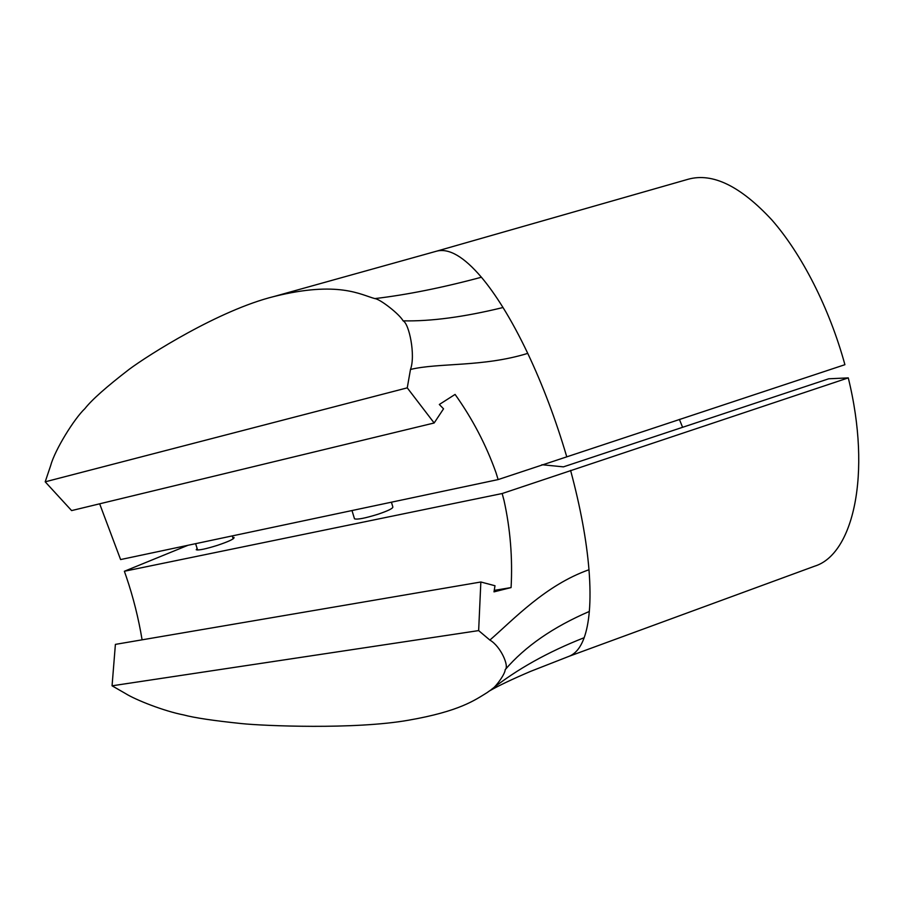 <?xml version="1.0" encoding="UTF-8"?>
<svg xmlns="http://www.w3.org/2000/svg" width="904" height="904" viewBox="0 0 904 904"><rect width="100%" height="100%" fill="white"/><g stroke="black" fill="none" stroke-linecap="round" stroke-linejoin="round"><path stroke-width="1.36" d="M197.117 548.457L196.213 549.734C198.484 550.513 205.581 549.044 217.514 545.315C228.565 541.575 234.091 538.999 234.091 537.564L232.701 537.27M541.891 464.724L563.429 466.859L828.742 378.787L848.28 377.883L502.161 493.527L504.036 500.511C510.319 528.964 512.67 557.983 511.088 587.577L494.228 590.38M502.161 493.527L124.368 571.26L126.39 577.057C133.306 597.476 138.549 618.404 142.097 639.829M391.421 502.195L392.844 506.963C393.048 508.364 388.178 510.771 378.211 514.173C365.193 518.229 357.283 519.766 354.492 518.806L354.413 518.523M124.368 571.26L187.964 545.293M679.379 419.377L682.599 427.298M570.582 470.374C580.436 507.065 586.56 540.185 588.979 569.746C590.233 585.622 590.346 599.533 589.318 611.454C588.402 621.997 586.673 630.743 584.165 637.704C580.628 647.513 575.599 653.716 569.091 656.293L814.673 566.164C852.935 554.48 872.077 474.826 848.28 377.883M569.091 656.293L530.49 671.412C512.172 679.22 498.511 685.718 489.516 690.905M478.645 630.596L489.878 640.077C500.726 646.303 509.506 666.463 505.212 669.638C505.144 674.35 494.612 688.667 490.284 690.351L487.007 692.679C474.928 700.069 459.684 711.312 408.427 720.228C354.515 729.743 263.527 725.867 241.65 723.595C213.502 720.669 194.179 717.787 183.67 714.928C164.291 711.211 135.656 699.956 125.385 693.47L112.062 685.808L115.396 644.382L480.849 581.995L478.645 630.596L112.062 685.808M480.849 581.995L494.996 585.747L493.991 591.86L511.088 587.577M566.695 456.588C555.79 419.671 542.818 385.262 527.744 353.374C519.608 336.254 511.359 320.965 503.008 307.518C495.618 295.642 488.42 285.54 481.403 277.234C463.989 256.804 449.141 248.091 436.858 251.097L688.396 179.184C712.668 172.551 740.478 186.111 771.801 219.875C801.678 253.934 829.409 308.072 844.912 364.696L498.138 479.583L120.594 559.565L99.655 503.81M498.138 479.583L495.98 472.611C486.069 444.836 472.442 418.778 455.085 394.415L439.333 404.483L443.536 408.811L434.157 422.982L71.608 510.59L45.2 481.821L50.782 465.221C54.952 449.864 74.207 418.665 84.931 408.597C91.722 399.896 106.48 386.799 129.193 369.318C147.951 355.328 219.017 310.106 274.082 296.489C338.48 280.477 360.843 294.873 374.855 298.591C406.924 294.806 442.44 287.687 481.403 277.234M436.858 251.097L274.082 296.489M45.2 481.821L407.252 387.85L410.484 369.453C415.761 355.317 409.049 323.248 403.071 320.841C399.794 314.366 379.996 298.941 374.844 298.591M407.252 387.85L434.157 422.982M588.979 569.746C545.519 585.103 513.427 619.635 489.878 640.077M589.318 611.454C553.18 627.003 525.145 646.405 505.212 669.638M584.165 637.704C547.993 651.908 516.998 669.231 491.166 689.684M527.744 353.374C483.018 367.205 438.779 362.628 410.484 369.453M503.008 307.518C464.102 317.022 430.79 321.462 403.082 320.841M351.995 510.545L354.492 518.806M197.614 550.016L195.603 543.677M233.187 538.829L232.272 535.902"/></g></svg>
